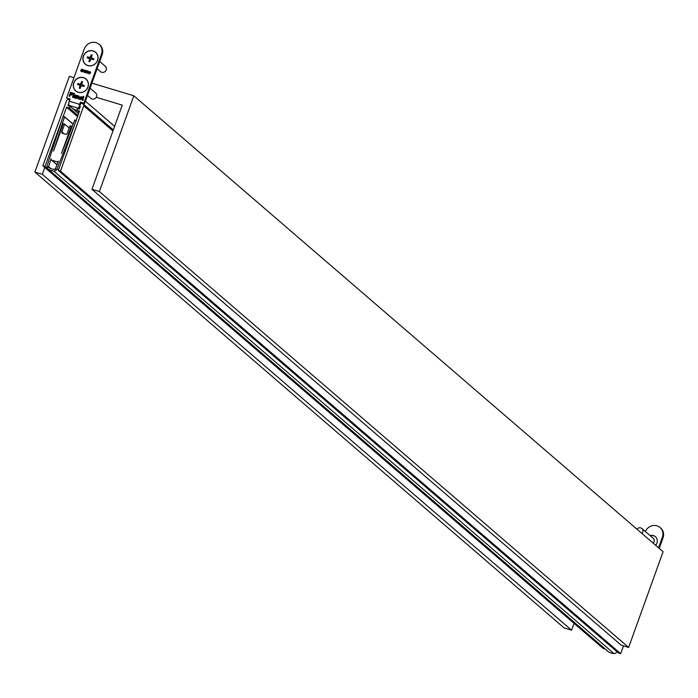<?xml version="1.0" encoding="UTF-8"?>
<svg xmlns="http://www.w3.org/2000/svg" width="698" height="698" viewBox="0 0 698 698"><rect width="100%" height="100%" fill="white"/><g stroke="black" fill="none" stroke-linecap="round" stroke-linejoin="round"><path stroke-width="1.05" d="M77.522 116.627L66.554 107.178L45.004 166.456L42.857 165.801L66.554 100.634A1.675 1.553 130.7 0 1 68.613 99.535L69.765 99.875M47.7 168.776L45.004 166.456M605.131 648.992L603.063 648.355L42.857 165.801M80.872 103.234L82.809 103.819A1.675 1.553 130.7 0 1 83.751 105.826L60.482 171.123L58.327 170.478L79.502 111.087L76.789 110.267L77.434 108.487L79.363 109.071L80.41 106.175M68.753 103.47L67.976 105.634L69.913 106.218L69.268 107.998L66.554 107.178M78.577 113.678L69.913 106.218M77.94 115.467L69.268 107.998M623.462 645.877L620.679 653.677L60.482 171.123M620.679 653.677L618.533 653.04L58.327 170.478M79.083 112.247L76.789 110.267M76.274 120.501L57.088 168.742A3.35 3.106 130.7 0 1 53.694 170.966A13.262 12.32 130.7 0 1 48.424 169.378A3.35 3.106 130.7 0 1 47.132 165.74L63.029 116.522L64.556 116.915L53.519 151.082L63.37 123.721L64.661 124.113L61.852 131.905A1.195 1.108 130.7 0 0 62.523 133.344L65.752 134.313A1.195 1.108 130.7 0 0 67.226 133.527L70.027 125.736L71.318 126.12L61.468 153.481L74.791 120.004L76.274 120.501M72.086 126.783L71.318 126.12M617.058 651.775A3.35 3.106 130.7 0 1 613.891 653.52A13.262 12.32 130.7 0 1 608.621 651.932A3.35 3.106 130.7 0 1 607.836 651.251M69.207 128.031L64.661 124.113M55.674 169.518L55.09 169.012L55.77 169.466L55.447 168.628L58.466 161.037A1.195 1.108 130.7 0 1 57 161.788L51.809 160.217A1.195 1.108 130.7 0 1 51.129 158.821L48.624 166.56L47.752 167.101L49.881 168.183M51.268 168.846L48.624 166.56M55.09 169.012A7.172 6.657 130.7 0 1 51.504 168.916A7.172 6.657 130.7 0 1 49.183 167.66A7.172 6.657 130.7 0 1 48.563 167.04M650.117 535.584A6.212 5.767 130.7 0 1 655.405 536.675A6.212 5.767 130.7 0 1 656.931 543.07A6.212 5.767 130.7 0 1 655.614 545.26M660.317 527.758A9.563 8.873 130.7 0 1 660.666 528.037A9.563 8.873 130.7 0 1 663.021 537.879L662.35 537.294A9.563 8.873 -49.3 0 0 659.985 527.461A9.563 8.873 -49.3 0 0 645.388 531.518M659.235 548.384L663.021 537.879M658.563 547.799L662.35 537.294M650.318 535.759A6.212 5.767 130.7 0 1 655.501 536.762M83.376 56.102A7.887 7.32 -49.3 0 0 87.826 65.586A7.887 7.32 -49.3 0 0 97.563 60.386A7.887 7.32 -49.3 0 0 93.113 50.893A7.887 7.32 -49.3 0 0 83.376 56.102M73.761 82.818A7.887 7.32 -49.3 0 0 78.211 92.302A7.887 7.32 -49.3 0 0 87.939 87.102A7.887 7.32 -49.3 0 0 83.498 77.609A7.887 7.32 -49.3 0 0 73.761 82.818M77.312 96.961L76.745 98.523L76.257 98.374L77.303 95.452L77.653 96.01L78.682 95.809L79.328 96.786L78.534 99.064L78.036 98.915L78.377 96.228L77.312 96.961M77.653 96.01L78.682 95.809L79.328 96.786M78.193 98.968L78.804 97.284L78.377 96.228M74.215 97.816L73.587 96.717L75.855 96.211L75.916 95.661L74.119 95.399L75.716 94.911L76.553 95.879L75.89 98.27L73.787 97.598M74.354 97.938L73.726 96.83L75.995 96.324L75.454 95.347M74.25 95.513L75.716 94.911L76.553 95.879M79.52 108.635L79.406 108.53A3.586 1.23 106.8 0 1 79.598 104.325L80.401 102.1L83.839 103.138L101.472 54.156A9.563 8.873 -49.3 0 0 99.116 44.323A9.563 8.873 -49.3 0 0 84.275 48.965L66.642 97.947L70.088 98.985L69.285 101.21A3.586 1.23 -73.2 0 0 69.093 105.415L72.784 108.6L77.312 110.72M69.32 96.28L70.734 92.345L72.583 92.869L73.063 94.247L71.24 95.041L70.297 94.754L69.704 96.403L69.163 96.237L70.603 92.232L72.828 93.035M74.389 93.375L72.941 97.38L72.452 97.231L73.892 93.227L74.389 93.375M80.209 99.631L79.415 97.737L81.273 96.594L81.954 98.619L79.877 97.99L80.383 99.168L81.753 99.125L79.677 99.352M80.148 99.055L81.291 98.933M80.349 99.744L79.555 97.851L81.745 96.839M82.565 100.338L82.477 97.528L83.847 96.315L82.931 100.399L82.251 100.18M82.722 99.439L83.167 100.067M82.259 71.1L81.177 71.51L80.619 70.498L81.291 71.257L81.998 71.039L81.23 69.599L82.19 69.215L82.722 70.149L81.483 69.66L82.259 71.1M81.177 71.51L80.619 70.498L81.43 71.371L81.998 71.039M82.128 71.152L81.361 69.713L82.19 69.215L82.739 70.105M82.591 70.219L82.085 69.477M84.249 70.768L82.626 71.911L83.332 69.591L83.036 71.589L84.973 70.088L84.414 72.034L86.29 70.489L84.318 72.426L84.249 70.768M86.788 70.638L85.252 72.714L86.788 70.638M88.088 72.862L87.014 73.273L86.456 72.26L87.119 73.011L87.826 72.801L87.058 71.362L88.027 70.978L88.55 71.911L87.32 71.423L88.088 72.862M87.014 73.273L86.456 72.26L87.259 73.133L87.826 72.801M87.957 72.915L87.189 71.475L88.027 70.978L88.567 71.868M88.428 71.973L87.922 71.24M90.121 73.473L89.047 73.892L88.489 72.871L89.161 73.63L89.868 73.421L89.1 71.973L90.059 71.597L90.592 72.531L89.353 72.042L90.121 73.473M89.047 73.892L88.725 73.011M88.725 72.993L89.292 73.744L89.868 73.421M89.998 73.534L89.231 72.086L90.059 71.597L90.609 72.479M90.461 72.592L89.955 71.859M99.439 44.62A9.563 8.873 130.7 0 1 99.788 44.899A9.563 8.873 130.7 0 1 102.144 54.741L101.472 54.156M83.839 103.138L84.51 103.714L102.144 54.741M84.51 103.714L81.073 102.676L80.27 104.901M69.966 99.325L66.642 97.947M80.401 102.1L81.073 102.676M72.47 93.427L72.644 94.221L72.339 93.305L70.978 92.86L70.463 94.3L72.644 94.221L72.426 93.384M71.528 94.692L72.513 94.099L72.339 93.305M70.463 94.3L71.397 94.579M72.609 97.275L73.892 93.227M75.524 98.235L75.375 97.711M76.047 95.774L75.593 95.469L76.047 95.774M75.846 95.033L76.693 95.992M74.093 96.83L74.634 97.511L74.232 96.952L74.634 97.511L75.829 96.786L74.093 96.83L74.494 97.388L75.689 96.673M76.414 98.427L77.303 95.452M78.804 97.284L78.508 96.35L78.804 97.284M80.043 97.528L81.762 98.121L81.108 97.057L80.043 97.528L81.622 98.008L81.108 97.057M82.696 100.46L82.826 97.633M82.643 97.572L82.643 97.066M83.132 97.284L83.245 96.455M82.861 99.552L82.966 100.023L82.861 99.552M81.317 71.632L80.759 70.611M80.994 70.734L81.43 71.371L80.994 70.734M82.329 69.338L82.879 70.219M82.634 70.062L82.224 69.591L82.634 70.062M82.774 71.964L83.332 69.591M84.667 70.001L83.036 71.589M85.008 71.658L86.011 70.402M84.161 72.383L84.545 70.446M85.426 72.767L86.526 70.559M87.145 73.386L86.587 72.374M86.822 72.496L87.259 73.133L86.822 72.496M88.157 71.091L88.707 71.981M88.463 71.815L88.053 71.353L88.463 71.815M89.187 74.005L88.62 72.993M88.855 73.115L89.292 73.744L88.855 73.115M90.199 71.711L90.74 72.601M90.504 72.435L90.094 71.973L90.504 72.435M636.925 529.163A3.586 3.333 130.7 0 1 642.762 532.19A3.586 3.333 130.7 0 1 641.959 533.499M641.881 528.499L653.145 538.202A3.586 3.333 130.7 0 1 653.223 543.201M97.118 68.701L100.608 71.702A3.586 3.333 -49.3 0 0 106.166 69.966A3.586 3.333 -49.3 0 0 105.285 66.275L99.718 61.476M83.516 56.163A7.765 7.216 -49.3 0 0 87.896 65.507A7.765 7.216 -49.3 0 0 97.484 60.377A7.765 7.216 -49.3 0 0 93.104 51.033A7.765 7.216 -49.3 0 0 83.516 56.163M93.567 59.688L93.89 58.798L91.63 57.995A1.195 1.108 -49.3 0 0 91.386 57.472L92.136 55.063L91.272 54.802L90.312 57.149A1.195 1.108 -49.3 0 0 89.772 57.437L87.442 56.852L87.119 57.742L89.37 58.545A1.195 1.108 -49.3 0 0 89.623 59.077L88.873 61.476L89.728 61.738L90.696 59.4A1.195 1.108 -49.3 0 0 91.237 59.112L93.567 59.688M89.353 58.492L90.042 59.129A1.195 1.108 -49.3 0 0 90.295 59.653L89.667 61.721M92.014 55.404L90.984 57.725A1.195 1.108 -49.3 0 0 90.443 58.013L88.114 57.428L87.913 57.986M88.114 57.428L87.442 56.852M91.944 55.378L91.272 54.802M93.768 59.138L92.328 58.632M87.494 95.417L90.984 98.418A3.586 3.333 -49.3 0 0 96.551 96.673A3.586 3.333 -49.3 0 0 95.67 92.982L90.103 88.192M73.901 82.879A7.765 7.216 -49.3 0 0 78.281 92.223A7.765 7.216 -49.3 0 0 87.869 87.093A7.765 7.216 -49.3 0 0 83.49 77.748A7.765 7.216 -49.3 0 0 73.901 82.879M83.952 86.404L84.266 85.514L82.015 84.711A1.195 1.108 -49.3 0 0 81.771 84.188L82.521 81.779L81.657 81.518L80.698 83.856A1.195 1.108 -49.3 0 0 80.157 84.144L77.818 83.568L77.504 84.458L79.755 85.261A1.195 1.108 -49.3 0 0 80 85.784L79.258 88.192L80.113 88.454L81.073 86.116A1.195 1.108 -49.3 0 0 81.614 85.819L83.952 86.404M79.738 85.2L80.427 85.837A1.195 1.108 -49.3 0 0 80.671 86.369L80.052 88.437M82.399 82.111L81.369 84.441A1.195 1.108 -49.3 0 0 80.828 84.728L78.499 84.144L78.298 84.694M78.499 84.144L77.818 83.568M82.329 82.094L81.657 81.518M84.144 85.854L82.704 85.348M69.372 99.142L69.172 99.701M44.777 167.45L42.316 174.299L34.9 172.057L69.364 76.335L73.927 77.714M574.044 623.366L571.583 630.207L42.316 174.299M114.62 126.338L85.418 101.184M571.583 630.207L564.167 627.964L34.9 172.057M99.369 191.531L628.636 647.439L663.1 551.708L133.833 95.8L99.369 191.531L91.953 189.289L122.255 105.136L96.263 97.292M628.636 647.439L621.22 645.196L91.953 189.289M91.918 83.141L133.833 95.8M112.954 130.971L83.751 105.826M58.51 169.972L57.088 168.742M613.891 653.52L53.694 170.966M608.621 651.932L48.424 169.378M73.133 124.157L64.548 116.758M73.089 124.27L64.556 116.915M64.059 133.807L61.852 131.905M57.873 162.529L57 161.788M57.009 164.693L51.809 160.217M79.598 104.325L69.285 101.21M79.406 108.53L69.093 105.415M90.33 59.88L89.658 59.295M90.295 59.653L89.623 59.077M90.042 59.129L89.37 58.545M90.217 58.065L89.545 57.489M90.443 58.013L89.772 57.437M90.984 57.725L90.312 57.149M91.159 57.568L90.487 56.983M92.45 58.745L91.778 58.161M80.715 86.596L80.043 86.011M80.671 86.369L80 85.784M80.427 85.837L79.755 85.261M80.602 84.781L79.93 84.205M80.828 84.728L80.157 84.144M81.369 84.441L80.698 83.856M81.544 84.275L80.872 83.699M82.835 85.453L82.163 84.877M113.32 129.933L83.341 104.107M608.194 651.627L47.996 169.073M73.142 124.131L64.495 116.679M56.974 164.78L51.434 160.008M660.666 528.037L659.985 527.461M99.116 44.323L99.788 44.899M89.972 58.998L89.3 58.423M92.38 58.702L91.708 58.117M80.357 85.714L79.685 85.139M82.757 85.418L82.085 84.833"/></g></svg>
